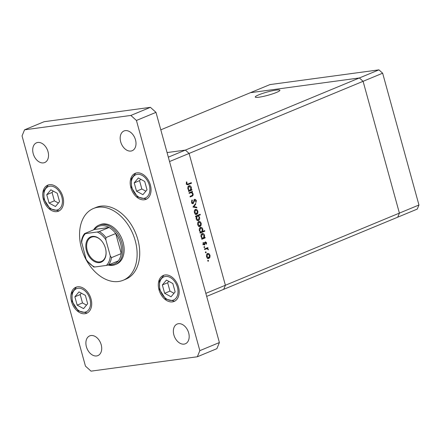 <?xml version="1.0" encoding="UTF-8"?>
<svg xmlns="http://www.w3.org/2000/svg" width="441" height="441" viewBox="0 0 441 441"><rect width="100%" height="100%" fill="white"/><g stroke="black" fill="none" stroke-linecap="round" stroke-linejoin="round"><path stroke-width="0.66" d="M206.68 296.391L223.725 289.324L225.39 285.25L223.725 289.324L397.732 217.187L399.397 213.113L397.732 217.187L417.28 209.084L418.95 205.004L382.645 73.2L378.929 69.854L269.931 84.595L250.378 92.698L359.382 77.958L363.092 81.309L399.397 213.113L418.95 205.004M168.33 157.161L185.374 150.094L167.062 152.575L185.374 150.094L359.382 77.958L363.092 81.309L189.09 153.446L185.374 150.094L189.09 153.446L169.537 161.549L205.842 293.353L225.39 285.25L189.09 153.446L225.39 285.25L399.397 213.113L363.092 81.309L382.645 73.2M160.8 129.836L250.378 92.698L359.382 77.958L378.929 69.854M259.005 97.207A12.778 1.659 -15.4 0 0 272.593 93.867A12.778 1.659 -15.4 0 0 279.897 90.256A12.778 1.659 -15.4 0 0 276.154 90.096A12.778 1.659 -15.4 0 0 262.571 93.431A12.778 1.659 -15.4 0 0 255.262 97.042A12.778 1.659 -15.4 0 0 259.005 97.207M191.317 192.596L189.195 193.379L189.035 192.794L192.37 191.411L192.53 191.995L191.929 192.243L193.086 193.775C193.296 195.143 192.893 195.969 191.885 196.251L190.181 196.956L190.021 196.377L192.326 195.341L192.645 193.847L191.317 192.596L189.895 192.783L191.174 192.618M192.805 203.72L193.274 203.659L191.526 202.314L191.978 199.927L192.359 200.379L191.995 202.121L193.119 203.075L194.233 199.861L194.828 199.211L196.333 200.368L196.036 202.419L195.611 202.006L195.848 200.495L195.005 199.784L193.042 203.72M191.637 203.29L193.119 203.075M193.781 199.933L194.222 199.889M192.96 207.038L195.672 203.406L195.843 204.04L193.853 206.62L196.714 207.187L196.89 207.821L192.96 207.038M195.462 209.431L196.824 209.591L197.877 211.173L197.822 213.207L196.818 214.348C195.721 214.646 194.928 214.067 194.426 212.606C194.101 211.068 194.442 210.01 195.462 209.431L195.821 209.332M196.118 214.442L196.477 214.442M198.792 221.509L200.153 221.669L201.201 223.251L201.151 225.285L200.142 226.426C199.051 226.724 198.252 226.145 197.75 224.684C197.425 223.146 197.772 222.088 198.792 221.509L199.15 221.41M199.448 226.52L199.801 226.52M202.138 233.581C203.229 233.3 204.034 233.895 204.541 235.362L204.392 237.567L205.01 237.308L205.17 237.892L201.835 239.276L201.675 238.691L202.254 238.454L201.085 236.778C200.765 235.224 201.118 234.16 202.138 233.581L202.48 233.487M207.965 260.218L208.494 260.598L208.262 261.298L207.733 260.912L208.047 260.196M207.601 253.498L208.962 253.658L210.015 255.24L209.96 257.268L208.957 258.409C207.86 258.713 207.066 258.128 206.564 256.668C206.234 255.13 206.581 254.077 207.601 253.498L207.959 253.399M208.257 258.509L208.61 258.509M205.644 251.8L206.173 252.186L205.941 252.886L205.412 252.5L205.732 251.778M206.95 248.685L204.657 249.518L204.497 248.939L207.832 247.555L207.992 248.14L207.502 248.344L208.395 249.827L206.95 248.685L205.523 248.873L206.79 248.707M204.2 246.552L204.729 246.938L204.497 247.638L203.968 247.252L204.288 246.53M205.363 241.894L206.57 242.732L206.432 244.143L206.035 243.867L206.162 242.903L205.539 242.473L204.437 245.064L203.092 244.071L203.169 242.528L203.588 242.787L203.494 243.873L204.26 244.485L204.911 242.324L205.556 241.839M204.293 242.627L204.811 242.572M202.81 244.694L204.26 244.485M200.44 227.418C201.531 227.137 202.336 227.732 202.843 229.199L202.667 231.415L204.657 230.588L204.817 231.172L200.137 233.113L199.977 232.528L200.556 232.286L199.387 230.61C199.067 229.061 199.42 227.997 200.44 227.418L200.782 227.324M197.827 220.605L198.516 220.511C197.419 220.792 196.62 220.197 196.113 218.725L196.256 216.525L195.644 216.785L195.479 216.2L200.159 214.26L200.319 214.844L198.373 215.655L199.569 217.314C199.889 218.863 199.536 219.927 198.516 220.511L198.174 220.605M188.963 185.766C190.06 185.485 190.859 186.08 191.366 187.552L191.223 189.751L191.841 189.498L192 190.077L188.665 191.46L188.505 190.876L189.084 190.639L187.916 188.963C187.596 187.414 187.949 186.35 188.963 185.766L189.31 185.672M186.863 183.5L187.618 184.129L191.322 182.657L191.482 183.241L187.59 184.768L186.389 183.665L186.482 181.879L186.929 182.078L186.863 183.5L186.367 183.572M207.705 260.708L208.494 260.598M207.292 253.669L208.962 253.658M209.569 255.3L210.015 255.24M209.359 257.351L209.96 257.268M208.615 257.45L207.612 258.597M208.791 257.831L209.602 255.405L207.761 254.082L206.972 256.497L208.791 257.831L207.182 258.084M206.531 256.557L206.972 256.497M206.807 254.209L208.031 254.005L206.686 254.187M205.385 252.291L206.173 252.186M206.581 248.074L207.992 248.14M206.647 248.322L207.502 248.344M206.156 248.526L206.548 248.735M207.931 249.33L208.373 249.27M205.605 248.867L204.431 249.237M203.94 247.043L204.729 246.938M206.123 242.793L206.57 242.732M204.751 242.831L205.285 242.759M204.652 243.641L205.126 243.581M203.637 244.584L204.894 244.628M203.058 242.859L203.588 242.787M203.058 243.928L203.494 243.873M203.329 244.612L204.067 244.512M203.731 237.738L203.825 238.074L205.17 237.892M203.825 238.074L201.741 238.939M201.807 233.763L202.364 234.121M204.095 235.422L204.541 235.362M203.825 237.644L204.392 237.567M203.334 238.002L204.133 235.544L202.292 234.165L201.498 236.63C201.884 237.771 202.496 238.228 203.334 238.002L201.713 238.261M201.063 236.685L201.498 236.63M201.339 234.298L202.529 234.099L201.184 234.281M203.406 231.106L204.817 231.172M203.472 231.354L200.043 232.771M200.109 227.6L200.666 227.958M202.397 229.259L202.843 229.199M202.116 231.486L202.667 231.415M201.636 231.839L202.436 229.375L200.594 228.003L199.801 230.461C200.186 231.608 200.798 232.065 201.636 231.839L200.016 232.098M199.365 230.522L199.801 230.461M199.641 228.129L200.831 227.936L199.486 228.118M198.483 221.68L200.153 221.669M200.76 223.311L201.201 223.251M200.55 225.362L201.151 225.285M199.806 225.467L198.797 226.608M199.982 225.842L200.793 223.416L198.946 222.093L198.163 224.508L199.982 225.842L198.373 226.095M197.722 224.568L198.163 224.508M197.998 222.225L199.216 222.021L197.871 222.203M198.908 214.778L200.319 214.844M198.974 215.026L197.022 215.836L198.373 215.655M197.022 215.836L197.336 216.046M199.123 217.374L199.569 217.314M197.943 220.015L197.496 220.511M195.595 216.619L196.256 216.525M195.969 216.272L197.59 216.013L195.572 216.537M197.314 216.09L196.521 218.549L198.356 219.927L199.156 217.468C198.77 216.327 198.158 215.864 197.314 216.09M196.08 218.609L196.521 218.549M196.774 220.175L198.356 219.927M195.154 209.602L196.824 209.591M197.436 211.233L197.877 211.173M197.221 213.284L197.822 213.207M196.477 213.389L195.473 214.53M196.653 213.764L197.463 211.338L195.622 210.015L194.834 212.43L196.653 213.764L195.049 214.017M194.398 212.49L194.834 212.43M194.674 210.148L195.892 209.944L194.547 210.125M195.109 204.139L195.843 204.04M193.114 206.719L193.853 206.62M192.982 206.895L195.369 207.369L196.714 207.187M191.67 200.473L192.359 200.379M191.493 202.187L191.995 202.121M195.832 200.435L196.333 200.368M194.04 200.523L194.536 200.457M193.825 201.587L194.321 201.515M192.557 203.169L192.326 203.527M191.113 191.929L192.53 191.995M191.185 192.177L190.578 192.425L191.929 192.243M190.578 192.425L190.931 192.645M192.645 193.836L193.086 193.775M191.532 195.749L190.088 196.62M189.972 192.778L189.051 193.059M190.562 189.928L190.655 190.258L192 190.077M190.655 190.258L188.572 191.124M188.638 185.953L189.195 186.306M190.925 187.612L191.366 187.552M190.65 189.828L191.223 189.751M190.165 190.187L190.964 187.728L189.123 186.35L188.329 188.814C188.709 189.955 189.327 190.418 190.165 190.187L188.544 190.446M187.888 188.875L188.329 188.814M188.169 186.482L189.36 186.284L188.015 186.466M190.071 183.175L191.482 183.241M190.137 183.423L187.089 184.685L188.406 184.514M186.411 182.144L186.929 182.078M186.3 183.12L186.813 183.048M81.425 248.013A38.841 26.686 -112.5 0 0 123.21 280.25A38.841 26.686 -112.5 0 0 135.249 240.731A38.841 26.686 -112.5 0 0 93.464 208.494A38.841 26.686 -112.5 0 0 81.425 248.013M123.21 280.25L125.817 279.17A38.841 26.686 -112.5 0 0 137.857 239.65A38.841 26.686 -112.5 0 0 96.072 207.413L93.464 208.494M48.019 151.676A10.683 7.337 -112.5 0 0 36.531 142.807A10.683 7.337 -112.5 0 0 33.218 153.677A10.683 7.337 -112.5 0 0 44.712 162.542A10.683 7.337 -112.5 0 0 48.019 151.676M178.5 287.108A14.079 9.674 -112.5 0 0 163.352 275.421A14.079 9.674 -112.5 0 0 158.986 289.748A14.079 9.674 -112.5 0 0 174.134 301.435A14.079 9.674 -112.5 0 0 178.5 287.108M91.028 298.937A14.079 9.674 -112.5 0 0 75.88 287.251A14.079 9.674 -112.5 0 0 71.514 301.578A14.079 9.674 -112.5 0 0 86.662 313.264A14.079 9.674 -112.5 0 0 91.028 298.937M62.903 196.84A14.079 9.674 -112.5 0 0 47.755 185.154A14.079 9.674 -112.5 0 0 43.394 199.475A14.079 9.674 -112.5 0 0 58.537 211.162A14.079 9.674 -112.5 0 0 62.903 196.84M150.375 185.005A14.079 9.674 -112.5 0 0 135.227 173.319A14.079 9.674 -112.5 0 0 130.861 187.645A14.079 9.674 -112.5 0 0 146.01 199.332A14.079 9.674 -112.5 0 0 150.375 185.005M188.671 332.911A10.683 7.337 -112.5 0 0 177.177 324.041A10.683 7.337 -112.5 0 0 173.87 334.912A10.683 7.337 -112.5 0 0 185.358 343.776A10.683 7.337 -112.5 0 0 188.671 332.911M101.198 344.741A10.683 7.337 -112.5 0 0 89.71 335.871A10.683 7.337 -112.5 0 0 86.397 346.742A10.683 7.337 -112.5 0 0 97.891 355.606A10.683 7.337 -112.5 0 0 101.198 344.741M135.492 139.847A10.683 7.337 -112.5 0 0 123.998 130.977A10.683 7.337 -112.5 0 0 120.691 141.848A10.683 7.337 -112.5 0 0 132.179 150.712A10.683 7.337 -112.5 0 0 135.492 139.847M115.217 264.65L116.518 264.104A21.361 14.68 -112.5 0 0 123.138 242.374A21.361 14.68 -112.5 0 0 100.157 224.64L98.856 225.18A21.361 14.68 67.5 0 1 121.837 242.914A21.361 14.68 67.5 0 1 115.217 264.65A21.361 14.68 67.5 0 1 108.205 265.058M130.861 115.437L24.553 129.819L22.05 135.933L85.455 366.124L91.028 371.146L197.336 356.769L199.839 350.656L136.434 120.465L130.861 115.437L150.414 107.334L44.106 121.71L24.553 129.819M197.336 356.769L216.889 348.666L219.392 342.547L155.987 112.356L150.414 107.334M199.839 350.656L219.392 342.547M136.434 120.465L155.987 112.356M55.45 206.509L59.541 201.625L57.242 193.274L50.847 189.801L46.752 194.69L49.056 203.042L55.45 206.509M53.234 191.096L52.071 192.485L54.37 200.837L58.383 203.014M54.37 200.837L49.056 203.042M52.071 192.485L46.752 194.69M83.575 308.612L87.665 303.728L85.367 295.371L78.972 291.903L74.876 296.793L77.175 305.144L83.575 308.612M81.359 293.199L80.196 294.588L82.495 302.939L86.502 305.111M82.495 302.939L77.175 305.144M80.196 294.588L74.876 296.793M142.917 194.679L147.013 189.795L144.714 181.438L138.32 177.971L134.224 182.861L136.523 191.212L142.917 194.679M140.707 179.267L139.543 180.656L141.842 189.007L145.85 191.185M141.842 189.007L136.523 191.212M139.543 180.656L134.224 182.861M171.042 296.782L175.138 291.898L172.833 283.541L166.439 280.074L162.349 284.963L164.647 293.315L171.042 296.782M168.826 281.369L167.663 282.758L169.967 291.11L173.975 293.282M169.967 291.11L164.647 293.315M167.663 282.758L162.349 284.963M86.469 250.791A13.693 9.404 67.5 0 1 90.069 237.17A13.693 9.404 67.5 0 1 102.466 241.988A13.693 9.404 67.5 0 1 105.443 248.222A13.693 9.404 67.5 0 1 105.879 250.212A13.693 9.404 67.5 0 1 98.834 262.654A13.693 9.404 67.5 0 1 86.469 250.791M102.527 242.065A13.109 9.007 -112.5 0 0 91.326 237.236A13.109 9.007 -112.5 0 0 87.263 250.571A13.109 9.007 -112.5 0 0 101.364 261.452A13.109 9.007 -112.5 0 0 105.862 250.113M108.723 264.65A20.391 14.013 -112.5 0 0 118.265 260.907A20.391 14.013 -112.5 0 0 121.258 253.586A20.391 14.013 -112.5 0 0 120.514 243.272A20.391 14.013 -112.5 0 0 115.729 233.504A20.391 14.013 -112.5 0 0 109.059 227.49L94.501 229.463L84.584 233.598C82.908 235.687 81.861 238.294 81.431 241.409L86.072 259.236A19.421 13.346 -112.5 0 0 94.694 267.009L106.424 265.421A19.421 13.346 -112.5 0 0 110.294 255.962L105.84 239.777A19.421 13.346 -112.5 0 0 97.218 232.005L85.488 233.592A19.421 13.346 -112.5 0 0 81.618 243.052M97.218 232.005L99.286 231.547L109.059 227.49A20.391 14.013 -112.5 0 0 94.501 229.463M110.294 255.962L111.485 257.638L121.258 253.586L115.729 233.504L105.95 237.561L105.84 239.777M93.624 229.827A21.361 14.68 67.5 0 1 98.856 225.18M93.795 267.048L86.651 260.57L86.072 259.236M94.694 267.009L93.933 266.926M118.265 260.907L108.486 264.958L106.424 265.421M84.727 233.515L85.488 233.592M204.574 249.22L205.782 249.055M190.54 196.432L191.885 196.251M189.106 193.053L190.402 192.877M44.469 199.332A12.524 8.605 -112.5 0 0 56.448 210.131A12.524 8.605 -112.5 0 0 61.828 196.984A12.524 8.605 -112.5 0 0 49.85 186.185A12.524 8.605 -112.5 0 0 44.469 199.332M72.594 301.435A12.524 8.605 -112.5 0 0 84.567 312.234A12.524 8.605 -112.5 0 0 89.953 299.086A12.524 8.605 -112.5 0 0 77.974 288.287A12.524 8.605 -112.5 0 0 72.594 301.435M131.936 187.502A12.524 8.605 -112.5 0 0 143.915 198.301A12.524 8.605 -112.5 0 0 149.301 185.154A12.524 8.605 -112.5 0 0 137.322 174.355A12.524 8.605 -112.5 0 0 131.936 187.502M160.061 289.605A12.524 8.605 -112.5 0 0 172.04 300.404A12.524 8.605 -112.5 0 0 177.42 287.256A12.524 8.605 -112.5 0 0 165.441 276.452A12.524 8.605 -112.5 0 0 160.061 289.605M111.485 257.638A20.391 14.013 67.5 0 1 108.486 264.958M99.286 231.547A20.391 14.013 67.5 0 1 105.95 237.561M187.618 184.129L186.267 184.31M48.273 184.961L43.868 190.694L44.012 199.31L50.07 208.791L59.039 210.93M76.392 287.063L71.993 292.796L72.137 301.412L78.195 310.894L87.158 313.033M135.74 173.131L131.341 178.864L131.484 187.48L137.542 196.962L146.506 199.1M163.865 275.234L159.466 280.967L159.609 289.583L165.667 299.064L174.63 301.203"/></g></svg>
